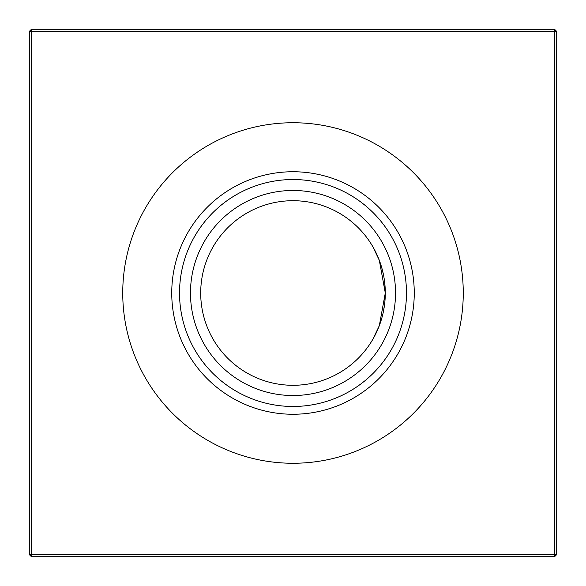 <?xml version="1.0" encoding="UTF-8"?>
<svg xmlns="http://www.w3.org/2000/svg" width="586" height="586" viewBox="0 0 586 586"><rect width="100%" height="100%" fill="white"/><g stroke="black" fill="none" stroke-linecap="round" stroke-linejoin="round"><path stroke-width="0.88" d="M372.96 339.096L379.34 325.604L385.295 293L379.325 260.352L372.96 246.904L379.354 260.418L385.295 293L384.863 301.915L385.295 293L379.325 325.655L372.96 339.096M293 414.258A121.258 121.258 0 0 1 171.742 293A121.258 121.258 0 0 1 293 171.742A121.258 121.258 0 0 1 414.258 293A121.258 121.258 0 0 1 293 414.258M293 406.472A113.472 113.472 0 0 1 179.528 293A113.472 113.472 0 0 1 293 179.528A113.472 113.472 0 0 1 406.472 293A113.472 113.472 0 0 1 293 406.472M293 395.528A102.528 102.528 0 0 1 190.472 293A102.528 102.528 0 0 1 293 190.472A102.528 102.528 0 0 1 395.528 293A102.528 102.528 0 0 1 293 395.528M293 385.295A92.295 92.295 0 0 1 200.705 293A92.295 92.295 0 0 1 293 200.705A92.295 92.295 0 0 1 385.295 293A92.295 92.295 0 0 1 293 385.295M293 463.262A170.262 170.262 0 0 1 122.738 293A170.262 170.262 0 0 1 293 122.738A170.262 170.262 0 0 1 463.262 293A170.262 170.262 0 0 1 293 463.262M384.79 302.669L383.552 310.836L384.79 302.669M381.625 318.777L379.332 325.633L381.625 318.777M376.981 331.273L373.494 338.159L376.981 331.273M556.7 31.41L556.7 554.59L554.59 556.7L31.41 556.7L31.41 554.59L554.59 554.59L554.59 31.41L31.41 31.41L31.41 554.59L29.3 554.59L29.3 31.41L31.41 31.41L31.41 29.3L554.59 29.3L556.7 31.41L554.59 31.41L554.59 29.3M372.96 246.904L376.813 254.353L372.96 246.904M379.34 260.382L376.966 254.69L379.34 260.389M381.662 267.37L383.544 275.105M384.782 283.287L385.295 293L384.856 284.034M381.676 267.414L383.537 275.054M554.59 556.7L554.59 554.59L556.7 554.59M29.3 554.59L31.41 556.7M29.3 31.41L31.41 29.3"/></g></svg>
